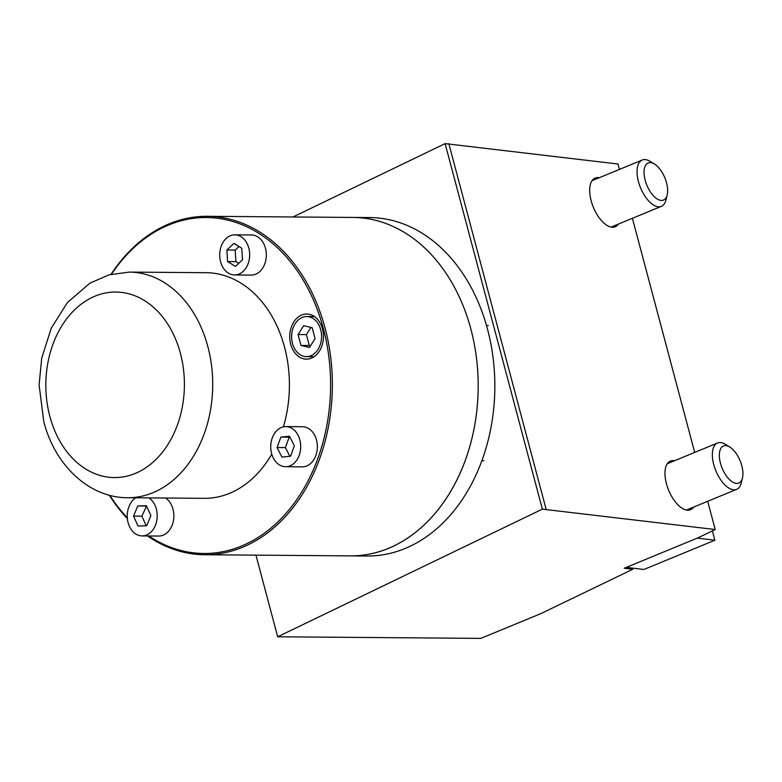 <?xml version="1.0" encoding="UTF-8"?>
<svg xmlns="http://www.w3.org/2000/svg" width="782" height="782" viewBox="0 0 782 782"><rect width="100%" height="100%" fill="white"/><g stroke="black" fill="none" stroke-linecap="round" stroke-linejoin="round"><path stroke-width="1.17" d="M654.466 164.034L650.067 161.336A25.073 12.15 67.6 0 0 642.237 160.017A25.073 12.15 67.6 0 0 637.095 170.007A25.073 12.15 67.6 0 0 645.042 196.311A25.073 12.15 67.6 0 0 661.347 206.37A25.073 12.15 67.6 0 0 665.971 199.918L667.193 194.904A20.058 9.726 67.6 0 0 667.603 192.069A20.058 9.726 67.6 0 0 654.466 164.034A20.058 9.726 67.6 0 0 644.085 170.975A20.058 9.726 67.6 0 0 653.713 196.116A20.058 9.726 67.6 0 0 667.193 194.904M618.318 224.111A26.324 12.766 -112.4 0 1 615.199 226.751A26.324 12.766 -112.4 0 1 591.143 200.73A26.324 12.766 -112.4 0 1 595.131 178.071A26.324 12.766 -112.4 0 1 599.207 177.749M693.614 507.098A26.324 12.766 -112.4 0 1 690.496 509.737A26.324 12.766 -112.4 0 1 666.44 483.716A26.324 12.766 -112.4 0 1 670.428 461.057A26.324 12.766 -112.4 0 1 674.504 460.735M480.822 638.376L277.678 636.783L542.366 509.141L715.217 529.531L698.033 537.811L624.222 568.24L632.794 569.276L540.518 613.772L480.822 638.376M255.958 555.142L277.678 636.783M292.996 216.976L445.114 143.624L617.956 164.005L619.403 169.43M632.403 218.305L694.699 452.416M707.7 501.282L715.217 529.531M448.829 143.653L546.09 509.17M632.472 568.094L632.794 569.276M445.114 143.624L542.366 509.141M729.762 447.021L725.364 444.313A25.073 12.15 67.6 0 0 717.534 443.003A25.073 12.15 67.6 0 0 712.392 452.993A25.073 12.15 67.6 0 0 720.339 479.288A25.073 12.15 67.6 0 0 736.644 489.356A25.073 12.15 67.6 0 0 741.268 482.905L742.489 477.88A20.058 9.726 67.6 0 0 742.9 475.055A20.058 9.726 67.6 0 0 729.762 447.021A20.058 9.726 67.6 0 0 719.381 453.961A20.058 9.726 67.6 0 0 729.01 479.102A20.058 9.726 67.6 0 0 742.489 477.88M470.901 329.232A169.225 126.41 90.5 0 1 350.453 555.885L367.12 556.022A169.225 126.41 90.5 0 0 487.567 329.359A169.225 126.41 90.5 0 0 369.778 217.572L353.112 217.445A169.225 126.41 90.5 0 1 470.901 329.232M712.402 530.89L714.885 540.225L643.928 569.472L626.362 567.361M697.319 538.114L714.885 540.225M320.698 329.779A20.058 14.985 -89.5 0 0 306.74 316.524A20.058 14.985 -89.5 0 0 292.468 343.396A20.058 14.985 -89.5 0 0 306.427 356.641A20.058 14.985 -89.5 0 0 320.698 329.779M310.552 345.8L309.31 345.497L306.407 334.608L310.953 327.433M300.972 345.439L298.079 334.54L303.69 325.693L312.194 327.736L315.087 338.626L309.486 347.472L300.972 345.439L309.31 345.497M298.079 334.54L306.407 334.608M234.844 234.844L251.511 234.981A20.058 14.985 90.5 0 1 265.665 249.018A20.058 14.985 90.5 0 1 259.937 271.422A20.058 14.985 90.5 0 1 251.198 275.088L234.532 274.961A20.058 14.985 -89.5 0 0 243.27 271.286A20.058 14.985 -89.5 0 0 248.999 248.891A20.058 14.985 -89.5 0 0 234.844 234.844A20.058 14.985 -89.5 0 0 226.106 238.52A20.058 14.985 -89.5 0 0 220.368 260.914A20.058 14.985 -89.5 0 0 234.532 274.961M238.696 263.358L235.929 261.647L235.186 250.113L239.009 246.506M227.601 261.579L226.848 250.045L233.935 243.368L241.775 248.226L242.528 259.761L235.431 266.437L227.601 261.579L235.929 261.647M226.848 250.045L235.186 250.113M165.598 498.026A20.058 14.985 90.5 0 1 171.727 505.573A20.058 14.985 90.5 0 1 171.884 525.875A20.058 14.985 90.5 0 1 158.726 536.051L142.06 535.914A20.058 14.985 -89.5 0 0 155.217 525.748A20.058 14.985 -89.5 0 0 155.061 505.446A20.058 14.985 -89.5 0 0 148.932 497.89M135.785 497.792A20.058 14.985 -89.5 0 0 129.372 526.276A20.058 14.985 -89.5 0 0 142.06 535.914M146.214 525.768L141.904 516.188L146.547 506.013M133.566 516.12L137.759 505.964L146.41 505.71L150.867 515.602L146.674 525.758L138.023 526.012L133.566 516.12L141.904 516.188M137.759 505.964L146.097 506.032M285.87 426.61L302.536 426.737A20.058 14.985 90.5 0 1 317.355 446.092A20.058 14.985 90.5 0 1 303.455 466.795A20.058 14.985 90.5 0 1 302.223 466.854L285.557 466.717A20.058 14.985 -89.5 0 0 286.789 466.668A20.058 14.985 -89.5 0 0 300.689 445.955A20.058 14.985 -89.5 0 0 285.87 426.61A20.058 14.985 -89.5 0 0 284.638 426.669A20.058 14.985 -89.5 0 0 270.738 447.372A20.058 14.985 -89.5 0 0 285.557 466.717M289.829 456.297L285.42 447.617L289.193 437.177L289.936 437.099M277.082 447.548L280.855 437.109L289.487 436.229L294.335 445.779L290.562 456.219L281.931 457.108L277.082 447.548L285.42 447.617M280.855 437.109L289.193 437.177M111.552 274.179A167.974 125.482 90.5 0 1 163.076 227.513A167.974 125.482 90.5 0 1 323.347 328.499A167.974 125.482 90.5 0 1 247.161 543.51A167.974 125.482 90.5 0 1 148.805 535.973M111.064 274.296A169.225 126.41 90.5 0 1 163.594 226.34A169.225 126.41 90.5 0 1 207.279 216.301A169.225 126.41 90.5 0 1 330.639 356.856A169.225 126.41 90.5 0 1 248.305 544.702A169.225 126.41 90.5 0 1 204.62 554.741A169.225 126.41 90.5 0 1 147.544 535.963M129.343 272.097A112.813 84.28 90.5 0 1 207.856 346.622A112.813 84.28 90.5 0 1 156.683 491.028A112.813 84.28 90.5 0 1 127.564 497.723C88.689 497.841 54.593 464.557 43.782 421.547L39.1 384.9L41.681 358.254L51.27 328.147L67.379 302.585L89.92 283.162L109.011 274.844L129.343 272.097L206.008 272.693A112.813 84.28 90.5 0 1 283.387 426.864M271.774 454.127A112.813 84.28 90.5 0 1 233.359 491.634A112.813 84.28 90.5 0 1 204.229 498.33L127.564 497.723M300.933 315.361A22.561 16.852 90.5 0 1 306.759 314.022A22.561 16.852 90.5 0 1 323.21 332.761A22.561 16.852 90.5 0 1 312.233 357.804A22.561 16.852 90.5 0 1 306.407 359.143A22.561 16.852 90.5 0 1 289.956 340.405A22.561 16.852 90.5 0 1 300.933 315.361M207.279 216.301L353.112 217.445A169.225 126.41 90.5 0 1 476.473 358A169.225 126.41 90.5 0 1 394.138 545.846A169.225 126.41 90.5 0 1 350.453 555.885L204.62 554.741M127.358 518.554A169.225 126.41 90.5 0 1 109.324 495.231M127.3 517.762A167.974 125.482 90.5 0 1 109.812 495.358M49.823 416.288A92.765 69.295 90.5 0 1 91.905 297.551A92.765 69.295 90.5 0 1 180.407 353.317A92.765 69.295 90.5 0 1 138.336 472.054A92.765 69.295 90.5 0 1 49.823 416.288M661.347 206.37L611.123 227.073M642.237 160.017L592.013 180.72M736.644 489.356L686.42 510.059M717.534 443.003L667.31 463.706M314.462 316.593L306.74 316.524M488.349 325.478L486.482 325.468M314.149 356.7L306.427 356.641M483.95 460.764L481.908 460.745"/></g></svg>

